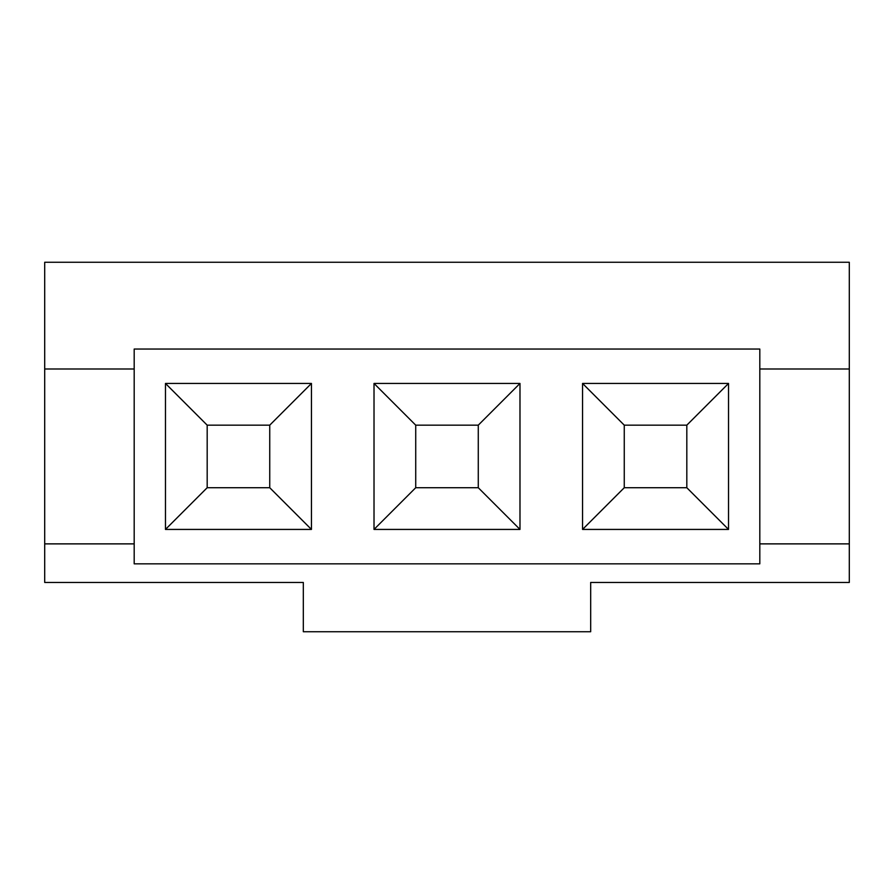 <?xml version="1.0" encoding="UTF-8"?>
<svg xmlns="http://www.w3.org/2000/svg" width="894" height="894" viewBox="0 0 894 894"><rect width="100%" height="100%" fill="white"/><g stroke="black" fill="none" stroke-linecap="round" stroke-linejoin="round"><path stroke-width="1.34" d="M311.447 529.427L165.468 529.427L165.468 383.448L311.447 383.448L311.447 529.427L269.742 487.722L269.742 425.164L207.184 425.164L207.184 487.722L269.742 487.722M374.016 529.427L374.016 383.448L519.984 383.448L519.984 529.427L374.016 529.427L415.721 487.722L478.279 487.722L478.279 425.164L415.721 425.164L415.721 487.722M728.532 383.448L728.532 529.427L582.553 529.427L582.553 383.448L728.532 383.448L686.816 425.164L624.258 425.164L624.258 487.722L686.816 487.722L686.816 425.164M759.811 349.04L134.189 349.04L134.189 563.835L759.811 563.835L759.811 349.04M269.742 425.164L311.447 383.448M207.184 425.164L165.468 383.448M165.468 529.427L207.184 487.722M478.279 487.722L519.984 529.427M478.279 425.164L519.984 383.448M374.016 383.448L415.721 425.164M624.258 425.164L582.553 383.448M624.258 487.722L582.553 529.427M728.532 529.427L686.816 487.722M759.811 543.876L849.3 543.876L849.3 368.998L759.811 368.998M134.189 368.998L44.7 368.998L44.7 262.266L849.3 262.266L849.3 368.998M849.3 543.876L849.3 582.463L590.677 582.463L590.677 631.734L303.323 631.734L303.323 582.463L44.7 582.463L44.7 368.998M44.7 543.876L134.189 543.876"/></g></svg>
